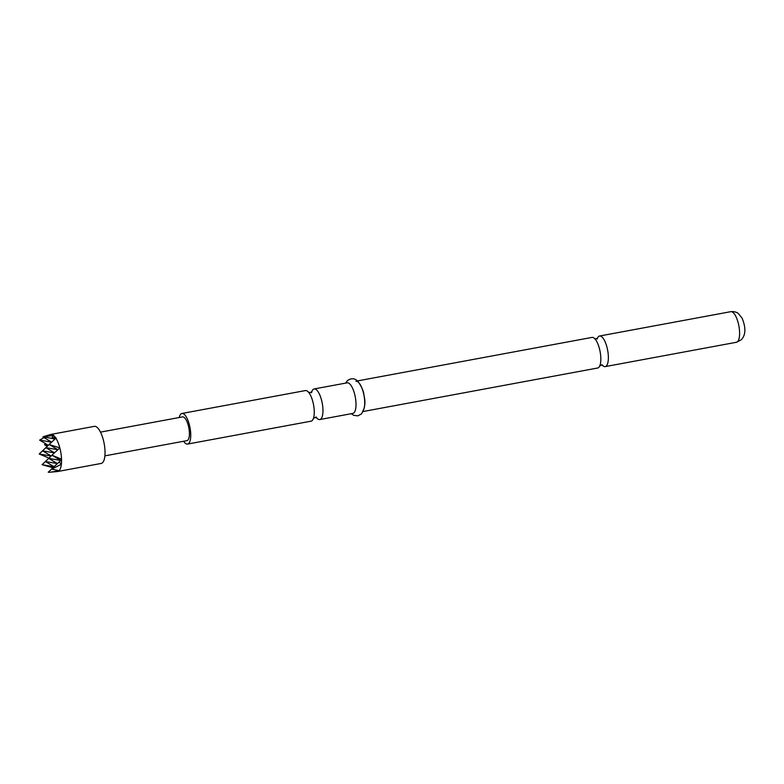 <?xml version="1.0" encoding="UTF-8"?>
<svg xmlns="http://www.w3.org/2000/svg" width="784" height="784" viewBox="0 0 784 784"><rect width="100%" height="100%" fill="white"/><g stroke="black" fill="none" stroke-linecap="round" stroke-linejoin="round"><path stroke-width="1.18" d="M602.2 365.07A15.553 5.38 -100.5 0 0 605.209 366.608A15.553 5.38 -100.5 0 0 606.306 366.01A15.553 5.38 -100.5 0 0 606.904 346.969A15.553 5.38 -100.5 0 0 599.535 336.022A15.553 5.38 -100.5 0 0 598.437 336.62A15.553 5.38 -100.5 0 0 597.281 338.541M311.738 391.833A15.553 5.38 79.5 0 1 313.022 389.55A15.553 5.38 79.5 0 1 314.129 388.952A15.553 5.38 79.5 0 1 321.489 399.909A15.553 5.38 79.5 0 1 320.901 418.95A15.553 5.38 79.5 0 1 319.794 419.548A15.553 5.38 79.5 0 1 316.54 417.715M49.098 444.489L56.154 437.991L52.195 437.345L53.655 435.473A18.855 6.527 -100.5 0 0 50.842 434.434L94.335 426.359A18.855 6.527 79.5 0 1 103.263 439.638A18.855 6.527 79.5 0 1 101.205 463.442L57.712 471.507A18.855 6.527 -100.5 0 0 58.986 470.851L59.114 470.723A18.855 6.527 -100.5 0 0 61.368 464.265L61.417 463.834A18.855 6.527 -100.5 0 0 61.544 459.708L61.524 459.208A18.855 6.527 -100.5 0 0 59.829 447.909L49.098 444.489L57.869 449.712L45.795 447.654L54.508 452.829M48.794 472.311L57.506 471.537A18.855 6.527 -100.5 0 0 57.712 471.507M54.018 466.735L42.062 464.677L53.096 467.813M357.455 380.916L591.998 337.414A15.553 5.38 79.5 0 1 596.036 340.315A15.553 5.38 79.5 0 1 599.368 348.37A15.553 5.38 79.5 0 1 600.397 363.854A15.553 5.38 79.5 0 1 598.78 367.412A15.553 5.38 79.5 0 1 597.673 368.01L363.129 411.512M179.213 417.529A15.553 5.38 79.5 0 1 180.81 414.07A15.553 5.38 79.5 0 1 181.917 413.472A15.553 5.38 79.5 0 1 189.689 426.094A15.553 5.38 79.5 0 1 188.689 443.47A15.553 5.38 79.5 0 1 187.592 444.067A15.553 5.38 79.5 0 1 183.613 441.255M181.917 413.472L305.427 390.569A15.553 5.38 79.5 0 1 309.866 394.136A15.553 5.38 79.5 0 1 312.796 401.516A15.553 5.38 79.5 0 1 313.972 416.235A15.553 5.38 79.5 0 1 312.199 420.567A15.553 5.38 79.5 0 1 311.101 421.165L187.592 444.067M314.129 388.952L347.175 382.827A15.553 5.38 79.5 0 1 354.956 395.44A15.553 5.38 79.5 0 1 353.956 412.815A15.553 5.38 79.5 0 1 352.849 413.413L319.794 419.548M100.499 432.121L182.545 416.902A12.064 4.175 79.5 0 1 188.268 425.398A12.064 4.175 79.5 0 1 186.955 440.637L104.899 455.857M355.877 381.21A15.553 5.38 79.5 0 1 363.658 393.823A15.553 5.38 79.5 0 1 362.649 411.208M59.114 470.723L51.773 469.097L61.368 464.265M61.417 463.834L58.859 462.207L61.544 459.708M53.655 435.473L43.12 436.776L50.637 434.473A18.855 6.527 -100.5 0 1 50.842 434.434M45.541 443.626L44.521 444.695L47.363 446.419M55.703 437.903A18.855 6.527 -100.5 0 0 53.861 435.659M51.156 456.033L39.2 453.975L49.137 458.17M39.2 453.975L42.561 450.849M52.195 437.345L55.027 439.03L43.12 436.776M48.285 445.341L44.521 444.695M61.524 459.208L51.96 455.19L60.77 460.424M51.96 455.19L59.829 447.909M42.062 464.677L45.433 461.551M59.711 447.497A18.855 6.527 -100.5 0 0 55.909 438.217M50.392 472.184L58.986 470.851M44.022 437.609L39.631 440.118L48.334 445.292M60.76 460.433L48.667 458.356L57.428 463.569L45.364 461.511L54.067 466.686M48.667 458.356L52.028 455.23M48.236 472.213L51.597 469.087M51.528 469.048L58.878 462.227M51.597 442.176L39.631 440.118M42.934 436.953L51.646 442.137M54.459 452.878L42.503 450.82L45.864 447.693M45.795 447.654L49.157 444.528M42.503 450.82L51.205 455.994M45.364 461.511L48.726 458.385M737.538 341.677A15.553 5.38 79.5 0 1 736.441 342.275L741.262 339.786C745.8 334.984 746.054 327.732 742.036 318.039L738.322 313.522C738.489 313.698 736.186 311.17 730.766 311.679A15.553 5.38 79.5 0 1 738.548 324.302A15.553 5.38 79.5 0 1 737.538 341.677M601.828 364.599L602.377 365.148L599.799 365.628M315.972 416.941L316.746 417.823L314.933 417.568L313.335 418.45M311.483 392.755L311.895 391.667L310.288 392.539L308.484 392.294M597.094 339.109L597.418 338.404L594.831 338.884M605.209 366.608L736.441 342.275M351.271 413.707L353.702 415.344L357.818 415.853L361.336 414.011C364.913 408.631 365.805 402.496 364.021 395.606C363.727 391.294 361.649 386.512 357.798 381.24C354.809 378.143 351.33 377.937 347.39 380.612L345.597 383.121M599.535 336.022L730.766 311.679"/></g></svg>
